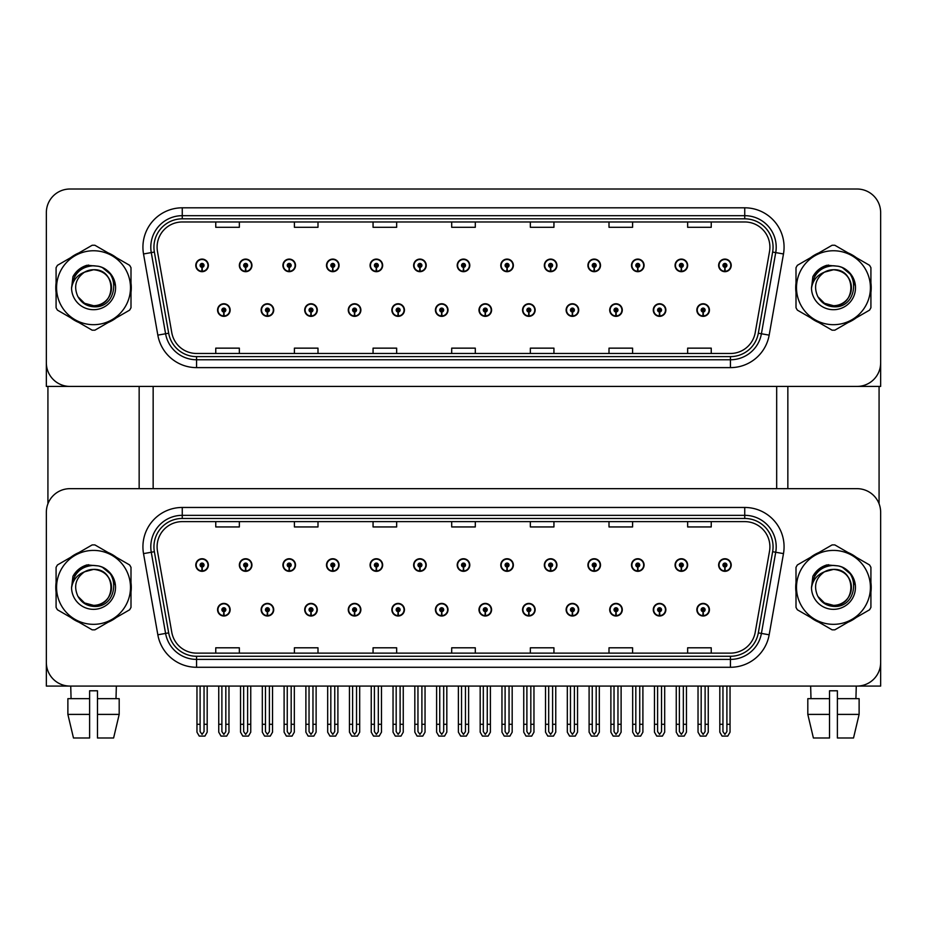 <?xml version="1.0" encoding="UTF-8"?>
<svg xmlns="http://www.w3.org/2000/svg" width="927" height="927" viewBox="0 0 927 927"><rect width="100%" height="100%" fill="white"/><g stroke="black" fill="none" stroke-linecap="round" stroke-linejoin="round"><path stroke-width="1.39" d="M609.711 609.711A6.292 6.292 0 0 0 616.003 616.003A6.292 6.292 0 0 0 622.295 609.711A6.292 6.292 0 0 0 616.003 603.419A6.292 6.292 0 0 0 609.711 609.711M566.13 609.711A6.292 6.292 0 0 0 572.423 616.003A6.292 6.292 0 0 0 578.715 609.711A6.292 6.292 0 0 0 572.423 603.419A6.292 6.292 0 0 0 566.13 609.711M522.561 609.711A6.292 6.292 0 0 0 528.853 616.003A6.292 6.292 0 0 0 535.146 609.711A6.292 6.292 0 0 0 528.853 603.419A6.292 6.292 0 0 0 522.561 609.711M478.992 609.711A6.292 6.292 0 0 0 485.284 616.003A6.292 6.292 0 0 0 491.577 609.711A6.292 6.292 0 0 0 485.284 603.419A6.292 6.292 0 0 0 478.992 609.711M435.423 609.711A6.292 6.292 0 0 0 441.715 616.003A6.292 6.292 0 0 0 448.008 609.711A6.292 6.292 0 0 0 441.715 603.419A6.292 6.292 0 0 0 435.423 609.711M391.854 609.711A6.292 6.292 0 0 0 398.147 616.003A6.292 6.292 0 0 0 404.439 609.711A6.292 6.292 0 0 0 398.147 603.419A6.292 6.292 0 0 0 391.854 609.711M348.285 609.711A6.292 6.292 0 0 0 354.577 616.003A6.292 6.292 0 0 0 360.87 609.711A6.292 6.292 0 0 0 354.577 603.419A6.292 6.292 0 0 0 348.285 609.711M304.705 609.711A6.292 6.292 0 0 0 310.997 616.003A6.292 6.292 0 0 0 317.289 609.711A6.292 6.292 0 0 0 310.997 603.419A6.292 6.292 0 0 0 304.705 609.711M261.136 609.711A6.292 6.292 0 0 0 267.428 616.003A6.292 6.292 0 0 0 273.72 609.711A6.292 6.292 0 0 0 267.428 603.419A6.292 6.292 0 0 0 261.136 609.711M217.567 609.711A6.292 6.292 0 0 0 223.859 616.003A6.292 6.292 0 0 0 230.151 609.711A6.292 6.292 0 0 0 223.859 603.419A6.292 6.292 0 0 0 217.567 609.711M653.28 609.711A6.292 6.292 0 0 0 659.572 616.003A6.292 6.292 0 0 0 665.864 609.711A6.292 6.292 0 0 0 659.572 603.419A6.292 6.292 0 0 0 653.28 609.711M675.065 565.03A6.292 6.292 0 0 0 681.357 571.322A6.292 6.292 0 0 0 687.649 565.03A6.292 6.292 0 0 0 681.357 558.738A6.292 6.292 0 0 0 675.065 565.03M631.496 565.03A6.292 6.292 0 0 0 637.788 571.322A6.292 6.292 0 0 0 644.08 565.03A6.292 6.292 0 0 0 637.788 558.738A6.292 6.292 0 0 0 631.496 565.03M587.927 565.03A6.292 6.292 0 0 0 594.219 571.322A6.292 6.292 0 0 0 600.511 565.03A6.292 6.292 0 0 0 594.219 558.738A6.292 6.292 0 0 0 587.927 565.03M544.346 565.03A6.292 6.292 0 0 0 550.638 571.322A6.292 6.292 0 0 0 556.93 565.03A6.292 6.292 0 0 0 550.638 558.738A6.292 6.292 0 0 0 544.346 565.03M500.777 565.03A6.292 6.292 0 0 0 507.069 571.322A6.292 6.292 0 0 0 513.361 565.03A6.292 6.292 0 0 0 507.069 558.738A6.292 6.292 0 0 0 500.777 565.03M457.208 565.03A6.292 6.292 0 0 0 463.5 571.322A6.292 6.292 0 0 0 469.792 565.03A6.292 6.292 0 0 0 463.5 558.738A6.292 6.292 0 0 0 457.208 565.03M413.639 565.03A6.292 6.292 0 0 0 419.931 571.322A6.292 6.292 0 0 0 426.223 565.03A6.292 6.292 0 0 0 419.931 558.738A6.292 6.292 0 0 0 413.639 565.03M370.07 565.03A6.292 6.292 0 0 0 376.362 571.322A6.292 6.292 0 0 0 382.654 565.03A6.292 6.292 0 0 0 376.362 558.738A6.292 6.292 0 0 0 370.07 565.03M326.489 565.03A6.292 6.292 0 0 0 332.781 571.322A6.292 6.292 0 0 0 339.073 565.03A6.292 6.292 0 0 0 332.781 558.738A6.292 6.292 0 0 0 326.489 565.03M282.92 565.03A6.292 6.292 0 0 0 289.212 571.322A6.292 6.292 0 0 0 295.504 565.03A6.292 6.292 0 0 0 289.212 558.738A6.292 6.292 0 0 0 282.92 565.03M239.351 565.03A6.292 6.292 0 0 0 245.643 571.322A6.292 6.292 0 0 0 251.935 565.03A6.292 6.292 0 0 0 245.643 558.738A6.292 6.292 0 0 0 239.351 565.03M195.782 565.03A6.292 6.292 0 0 0 202.074 571.322A6.292 6.292 0 0 0 208.366 565.03A6.292 6.292 0 0 0 202.074 558.738A6.292 6.292 0 0 0 195.782 565.03M696.849 609.711A6.292 6.292 0 0 0 703.141 616.003A6.292 6.292 0 0 0 709.433 609.711A6.292 6.292 0 0 0 703.141 603.419A6.292 6.292 0 0 0 696.849 609.711M718.634 565.03A6.292 6.292 0 0 0 724.926 571.322A6.292 6.292 0 0 0 731.218 565.03A6.292 6.292 0 0 0 724.926 558.738A6.292 6.292 0 0 0 718.634 565.03M880.65 686.073L880.65 512.26A23.592 23.592 0 0 0 857.058 488.668L69.942 488.668A23.592 23.592 0 0 0 46.35 512.26L46.35 686.073L880.65 686.073M153.152 386.42L153.152 488.668M776.675 386.42L776.675 488.668M609.711 310.058A6.292 6.292 0 0 0 616.003 316.35A6.292 6.292 0 0 0 622.295 310.058A6.292 6.292 0 0 0 616.003 303.766A6.292 6.292 0 0 0 609.711 310.058M566.13 310.058A6.292 6.292 0 0 0 572.423 316.35A6.292 6.292 0 0 0 578.715 310.058A6.292 6.292 0 0 0 572.423 303.766A6.292 6.292 0 0 0 566.13 310.058M522.561 310.058A6.292 6.292 0 0 0 528.853 316.35A6.292 6.292 0 0 0 535.146 310.058A6.292 6.292 0 0 0 528.853 303.766A6.292 6.292 0 0 0 522.561 310.058M478.992 310.058A6.292 6.292 0 0 0 485.284 316.35A6.292 6.292 0 0 0 491.577 310.058A6.292 6.292 0 0 0 485.284 303.766A6.292 6.292 0 0 0 478.992 310.058M435.423 310.058A6.292 6.292 0 0 0 441.715 316.35A6.292 6.292 0 0 0 448.008 310.058A6.292 6.292 0 0 0 441.715 303.766A6.292 6.292 0 0 0 435.423 310.058M391.854 310.058A6.292 6.292 0 0 0 398.147 316.35A6.292 6.292 0 0 0 404.439 310.058A6.292 6.292 0 0 0 398.147 303.766A6.292 6.292 0 0 0 391.854 310.058M348.285 310.058A6.292 6.292 0 0 0 354.577 316.35A6.292 6.292 0 0 0 360.87 310.058A6.292 6.292 0 0 0 354.577 303.766A6.292 6.292 0 0 0 348.285 310.058M304.705 310.058A6.292 6.292 0 0 0 310.997 316.35A6.292 6.292 0 0 0 317.289 310.058A6.292 6.292 0 0 0 310.997 303.766A6.292 6.292 0 0 0 304.705 310.058M261.136 310.058A6.292 6.292 0 0 0 267.428 316.35A6.292 6.292 0 0 0 273.72 310.058A6.292 6.292 0 0 0 267.428 303.766A6.292 6.292 0 0 0 261.136 310.058M217.567 310.058A6.292 6.292 0 0 0 223.859 316.35A6.292 6.292 0 0 0 230.151 310.058A6.292 6.292 0 0 0 223.859 303.766A6.292 6.292 0 0 0 217.567 310.058M653.28 310.058A6.292 6.292 0 0 0 659.572 316.35A6.292 6.292 0 0 0 665.864 310.058A6.292 6.292 0 0 0 659.572 303.766A6.292 6.292 0 0 0 653.28 310.058M675.065 265.389A6.292 6.292 0 0 0 681.357 271.681A6.292 6.292 0 0 0 687.649 265.389A6.292 6.292 0 0 0 681.357 259.096A6.292 6.292 0 0 0 675.065 265.389M631.496 265.389A6.292 6.292 0 0 0 637.788 271.681A6.292 6.292 0 0 0 644.08 265.389A6.292 6.292 0 0 0 637.788 259.096A6.292 6.292 0 0 0 631.496 265.389M587.927 265.389A6.292 6.292 0 0 0 594.219 271.681A6.292 6.292 0 0 0 600.511 265.389A6.292 6.292 0 0 0 594.219 259.096A6.292 6.292 0 0 0 587.927 265.389M544.346 265.389A6.292 6.292 0 0 0 550.638 271.681A6.292 6.292 0 0 0 556.93 265.389A6.292 6.292 0 0 0 550.638 259.096A6.292 6.292 0 0 0 544.346 265.389M500.777 265.389A6.292 6.292 0 0 0 507.069 271.681A6.292 6.292 0 0 0 513.361 265.389A6.292 6.292 0 0 0 507.069 259.096A6.292 6.292 0 0 0 500.777 265.389M457.208 265.389A6.292 6.292 0 0 0 463.5 271.681A6.292 6.292 0 0 0 469.792 265.389A6.292 6.292 0 0 0 463.5 259.096A6.292 6.292 0 0 0 457.208 265.389M413.639 265.389A6.292 6.292 0 0 0 419.931 271.681A6.292 6.292 0 0 0 426.223 265.389A6.292 6.292 0 0 0 419.931 259.096A6.292 6.292 0 0 0 413.639 265.389M370.07 265.389A6.292 6.292 0 0 0 376.362 271.681A6.292 6.292 0 0 0 382.654 265.389A6.292 6.292 0 0 0 376.362 259.096A6.292 6.292 0 0 0 370.07 265.389M326.489 265.389A6.292 6.292 0 0 0 332.781 271.681A6.292 6.292 0 0 0 339.073 265.389A6.292 6.292 0 0 0 332.781 259.096A6.292 6.292 0 0 0 326.489 265.389M282.92 265.389A6.292 6.292 0 0 0 289.212 271.681A6.292 6.292 0 0 0 295.504 265.389A6.292 6.292 0 0 0 289.212 259.096A6.292 6.292 0 0 0 282.92 265.389M239.351 265.389A6.292 6.292 0 0 0 245.643 271.681A6.292 6.292 0 0 0 251.935 265.389A6.292 6.292 0 0 0 245.643 259.096A6.292 6.292 0 0 0 239.351 265.389M195.782 265.389A6.292 6.292 0 0 0 202.074 271.681A6.292 6.292 0 0 0 208.366 265.389A6.292 6.292 0 0 0 202.074 259.096A6.292 6.292 0 0 0 195.782 265.389M696.849 310.058A6.292 6.292 0 0 0 703.141 316.35A6.292 6.292 0 0 0 709.433 310.058A6.292 6.292 0 0 0 703.141 303.766A6.292 6.292 0 0 0 696.849 310.058M718.634 265.389A6.292 6.292 0 0 0 724.926 271.681A6.292 6.292 0 0 0 731.218 265.389A6.292 6.292 0 0 0 724.926 259.096A6.292 6.292 0 0 0 718.634 265.389M880.65 386.42L880.65 212.607A23.592 23.592 0 0 0 857.058 189.015L69.942 189.015A23.592 23.592 0 0 0 46.35 212.607L46.35 386.42L880.65 386.42M56.083 582.666A37.752 37.752 0 0 0 56.083 592.075M70.73 617.452A37.752 37.752 0 0 0 78.888 622.168M108.192 622.168A37.752 37.752 0 0 0 116.35 617.452M130.997 592.075A37.752 37.752 0 0 0 130.997 582.666M796.003 582.666A37.752 37.752 0 0 0 796.003 592.075M810.65 617.452A37.752 37.752 0 0 0 818.808 622.168M848.112 622.168A37.752 37.752 0 0 0 856.27 617.452M870.917 592.075A37.752 37.752 0 0 0 870.917 582.666M157.092 546.791A25.168 25.168 0 0 1 182.26 521.623L744.74 521.623A25.168 25.168 0 0 1 769.526 551.159L755.215 632.318A25.168 25.168 0 0 1 730.43 653.118L196.57 653.118A25.168 25.168 0 0 1 171.785 632.318L157.474 551.159A25.168 25.168 0 0 1 157.092 546.791M153.94 546.791A28.308 28.308 0 0 0 154.369 551.704L168.679 632.874A28.308 28.308 0 0 0 196.57 656.27L730.43 656.27A28.308 28.308 0 0 0 758.321 632.874L772.631 551.704A28.308 28.308 0 0 0 744.74 518.471L182.26 518.471A28.308 28.308 0 0 0 153.94 546.791M143.523 553.616A39.328 39.328 0 0 1 182.26 507.463L744.74 507.463A39.328 39.328 0 0 1 783.477 553.616L769.167 634.786A39.328 39.328 0 0 1 730.43 667.278L196.57 667.278A39.328 39.328 0 0 1 157.833 634.786L143.523 553.616L151.275 552.249A31.46 31.46 0 0 1 182.26 515.331L744.74 515.331A31.46 31.46 0 0 1 775.725 552.249L761.415 633.419A31.46 31.46 0 0 1 730.43 659.41L196.57 659.41A31.46 31.46 0 0 1 165.585 633.419L151.275 552.249A31.46 31.46 0 0 1 150.8 546.791M116.35 557.289A37.752 37.752 0 0 0 108.192 552.573M78.888 552.573A37.752 37.752 0 0 0 70.73 557.289M856.27 557.289A37.752 37.752 0 0 0 848.112 552.573M818.808 552.573A37.752 37.752 0 0 0 810.65 557.289M857.058 488.668L69.942 488.668M46.35 512.26L46.35 662.481A23.592 23.592 0 0 0 69.942 686.073L857.058 686.073A23.592 23.592 0 0 0 880.65 662.481L880.65 512.26M451.704 521.623L451.704 526.942L475.296 526.942L475.296 521.623M373.06 521.623L373.06 526.942L396.652 526.942L396.652 521.623M294.404 521.623L294.404 526.942L317.996 526.942L317.996 521.623M215.759 521.623L215.759 526.942L239.351 526.942L239.351 521.623M530.348 521.623L530.348 526.942L553.94 526.942L553.94 521.623M609.004 521.623L609.004 526.942L632.596 526.942L632.596 521.623M687.649 521.623L687.649 526.942L711.241 526.942L711.241 521.623M475.296 653.118L475.296 647.799L451.704 647.799L451.704 653.118M396.652 653.118L396.652 647.799L373.06 647.799L373.06 653.118M317.996 653.118L317.996 647.799L294.404 647.799L294.404 653.118M239.351 653.118L239.351 647.799L215.759 647.799L215.759 653.118M553.94 653.118L553.94 647.799L530.348 647.799L530.348 653.118M632.596 653.118L632.596 647.799L609.004 647.799L609.004 653.118M711.241 653.118L711.241 647.799L687.649 647.799L687.649 653.118M56.083 283.013A37.752 37.752 0 0 0 56.083 292.434M70.73 317.799A37.752 37.752 0 0 0 78.888 322.515M108.192 322.515A37.752 37.752 0 0 0 116.35 317.799M130.997 292.434A37.752 37.752 0 0 0 130.997 283.013M796.003 283.013A37.752 37.752 0 0 0 796.003 292.434M810.65 317.799A37.752 37.752 0 0 0 818.808 322.515M848.112 322.515A37.752 37.752 0 0 0 856.27 317.799M870.917 292.434A37.752 37.752 0 0 0 870.917 283.013M157.092 247.138A25.168 25.168 0 0 1 182.26 221.97L744.74 221.97A25.168 25.168 0 0 1 769.526 251.507L755.215 332.677A25.168 25.168 0 0 1 730.43 353.477L196.57 353.477A25.168 25.168 0 0 1 171.785 332.677L157.474 251.507A25.168 25.168 0 0 1 157.092 247.138M153.94 247.138A28.308 28.308 0 0 0 154.369 252.051L168.679 333.222A28.308 28.308 0 0 0 196.57 356.617L730.43 356.617A28.308 28.308 0 0 0 758.321 333.222L772.631 252.051A28.308 28.308 0 0 0 744.74 218.83L182.26 218.83A28.308 28.308 0 0 0 153.94 247.138M143.523 253.963A39.328 39.328 0 0 1 182.26 207.81L744.74 207.81A39.328 39.328 0 0 1 783.477 253.963L769.167 335.134A39.328 39.328 0 0 1 730.43 367.625L196.57 367.625A39.328 39.328 0 0 1 157.833 335.134L143.523 253.963L151.275 252.596A31.46 31.46 0 0 1 182.26 215.678L744.74 215.678A31.46 31.46 0 0 1 775.725 252.596L761.415 333.766A31.46 31.46 0 0 1 730.43 359.769L196.57 359.769A31.46 31.46 0 0 1 165.585 333.766L151.275 252.596A31.46 31.46 0 0 1 150.8 247.138M116.35 257.636A37.752 37.752 0 0 0 108.192 252.932M78.888 252.932A37.752 37.752 0 0 0 70.73 257.636M856.27 257.636A37.752 37.752 0 0 0 848.112 252.932M818.808 252.932A37.752 37.752 0 0 0 810.65 257.636M857.058 189.015L69.942 189.015M46.35 212.607L46.35 362.828A23.592 23.592 0 0 0 69.942 386.42L857.058 386.42A23.592 23.592 0 0 0 880.65 362.828L880.65 212.607M758.321 333.222L761.415 333.766L775.725 252.596L783.477 253.963M451.704 221.97L451.704 227.3L475.296 227.3L475.296 221.97M373.06 221.97L373.06 227.3L396.652 227.3L396.652 221.97M294.404 221.97L294.404 227.3L317.996 227.3L317.996 221.97M215.759 221.97L215.759 227.3L239.351 227.3L239.351 221.97M530.348 221.97L530.348 227.3L553.94 227.3L553.94 221.97M609.004 221.97L609.004 227.3L632.596 227.3L632.596 221.97M687.649 221.97L687.649 227.3L711.241 227.3L711.241 221.97M475.296 353.477L475.296 348.146L451.704 348.146L451.704 353.477M396.652 353.477L396.652 348.146L373.06 348.146L373.06 353.477M317.996 353.477L317.996 348.146L294.404 348.146L294.404 353.477M239.351 353.477L239.351 348.146L215.759 348.146L215.759 353.477M553.94 353.477L553.94 348.146L530.348 348.146L530.348 353.477M632.596 353.477L632.596 348.146L609.004 348.146L609.004 353.477M711.241 353.477L711.241 348.146L687.649 348.146L687.649 353.477M705.111 686.073L705.111 731.6L703.141 734.404L701.171 731.6L701.171 724.3L698.031 724.3L698.031 732.168L700.302 736.096L705.98 736.096L708.251 732.168L708.251 686.073M703.06 611.669L702.886 615.598A5.898 5.898 0 0 1 697.243 609.711A5.898 5.898 0 0 1 703.141 603.813A5.898 5.898 0 0 1 709.039 609.711A5.898 5.898 0 0 1 703.396 615.598L703.222 611.669A1.97 1.97 0 0 0 705.111 609.711A1.97 1.97 0 0 0 703.141 607.741A1.97 1.97 0 0 0 701.171 609.711A1.97 1.97 0 0 0 703.06 611.669L703.106 610.487A0.788 0.788 0 0 1 702.353 609.711A0.788 0.788 0 0 1 703.141 608.923A0.788 0.788 0 0 1 703.929 609.711A0.788 0.788 0 0 1 703.176 610.487L703.222 611.669M698.031 686.073L698.031 724.3M701.171 686.073L701.171 724.3M705.111 724.3L708.251 724.3M726.895 686.073L726.895 731.6L724.926 734.404L722.956 731.6L722.956 724.3L719.816 724.3L719.816 732.168L722.087 736.096L727.765 736.096L730.036 732.168L730.036 686.073M724.844 567L724.671 570.928A5.898 5.898 0 0 1 719.028 565.03A5.898 5.898 0 0 1 724.926 559.132A5.898 5.898 0 0 1 730.824 565.03A5.898 5.898 0 0 1 725.181 570.928L725.007 567A1.97 1.97 0 0 0 726.895 565.03A1.97 1.97 0 0 0 724.926 563.071A1.97 1.97 0 0 0 722.956 565.03A1.97 1.97 0 0 0 724.844 567L724.891 565.818A0.788 0.788 0 0 1 724.138 565.03A0.788 0.788 0 0 1 724.926 564.253A0.788 0.788 0 0 1 725.714 565.03A0.788 0.788 0 0 1 724.96 565.818L725.007 567M719.816 686.073L719.816 724.3M722.956 686.073L722.956 724.3M726.895 724.3L730.036 724.3M703.06 312.017L702.886 315.945A5.898 5.898 0 0 1 697.243 310.058A5.898 5.898 0 0 1 703.141 304.16A5.898 5.898 0 0 1 709.039 310.058A5.898 5.898 0 0 1 703.396 315.945L703.222 312.017A1.97 1.97 0 0 0 705.111 310.058A1.97 1.97 0 0 0 703.141 308.088A1.97 1.97 0 0 0 701.171 310.058A1.97 1.97 0 0 0 703.06 312.017L703.106 310.846A0.788 0.788 0 0 1 702.353 310.058A0.788 0.788 0 0 1 703.141 309.27A0.788 0.788 0 0 1 703.929 310.058A0.788 0.788 0 0 1 703.176 310.846L703.222 312.017M703.141 734.404L701.171 731.6M724.844 267.347L724.671 271.275A5.898 5.898 0 0 1 719.028 265.389A5.898 5.898 0 0 1 724.926 259.49A5.898 5.898 0 0 1 730.824 265.389A5.898 5.898 0 0 1 725.181 271.275L725.007 267.347A1.97 1.97 0 0 0 726.895 265.389A1.97 1.97 0 0 0 724.926 263.419A1.97 1.97 0 0 0 722.956 265.389A1.97 1.97 0 0 0 724.844 267.347L724.891 266.176A0.788 0.788 0 0 1 724.138 265.389A0.788 0.788 0 0 1 724.926 264.601A0.788 0.788 0 0 1 725.714 265.389A0.788 0.788 0 0 1 724.96 266.176L725.007 267.347M724.926 734.404L722.956 731.6M681.275 267.347L681.102 271.275A5.898 5.898 0 0 1 675.459 265.389A5.898 5.898 0 0 1 681.357 259.49A5.898 5.898 0 0 1 687.255 265.389A5.898 5.898 0 0 1 681.612 271.275L681.438 267.347A1.97 1.97 0 0 0 683.326 265.389A1.97 1.97 0 0 0 681.357 263.419A1.97 1.97 0 0 0 679.387 265.389A1.97 1.97 0 0 0 681.275 267.347L681.322 266.176A0.788 0.788 0 0 1 680.569 265.389A0.788 0.788 0 0 1 681.357 264.601A0.788 0.788 0 0 1 682.145 265.389A0.788 0.788 0 0 1 681.391 266.176L681.438 267.347M683.326 686.073L683.326 731.6L681.357 734.404L679.387 731.6L679.387 724.3L676.246 724.3L676.246 732.168L678.518 736.096L684.196 736.096L686.467 732.168L686.467 686.073M637.695 267.347L637.533 271.275A5.898 5.898 0 0 1 631.89 265.389A5.898 5.898 0 0 1 637.788 259.49A5.898 5.898 0 0 1 643.686 265.389A5.898 5.898 0 0 1 638.043 271.275L637.869 267.347A1.97 1.97 0 0 0 639.746 265.389A1.97 1.97 0 0 0 637.788 263.419A1.97 1.97 0 0 0 635.818 265.389A1.97 1.97 0 0 0 637.695 267.347L637.753 266.176A0.788 0.788 0 0 1 637 265.389A0.788 0.788 0 0 1 637.788 264.601A0.788 0.788 0 0 1 638.576 265.389A0.788 0.788 0 0 1 637.822 266.176L637.869 267.347M639.746 686.073L639.746 731.6L637.788 734.404L635.818 731.6L635.818 724.3L632.678 724.3L632.678 732.168L634.937 736.096L640.627 736.096L642.898 732.168L642.898 686.073M594.126 267.347L593.952 271.275A5.898 5.898 0 0 1 588.309 265.389A5.898 5.898 0 0 1 594.219 259.49A5.898 5.898 0 0 1 600.117 265.389A5.898 5.898 0 0 1 594.474 271.275L594.3 267.347A1.97 1.97 0 0 0 596.177 265.389A1.97 1.97 0 0 0 594.219 263.419A1.97 1.97 0 0 0 592.249 265.389A1.97 1.97 0 0 0 594.126 267.347L594.184 266.176A0.788 0.788 0 0 1 593.431 265.389A0.788 0.788 0 0 1 594.219 264.601A0.788 0.788 0 0 1 594.995 265.389A0.788 0.788 0 0 1 594.253 266.176L594.3 267.347M596.177 686.073L596.177 731.6L594.219 734.404L592.249 731.6L592.249 724.3L589.097 724.3L589.097 732.168L591.368 736.096L597.058 736.096L599.329 732.168L599.329 686.073M550.557 267.347L550.383 271.275A5.898 5.898 0 0 1 544.74 265.389A5.898 5.898 0 0 1 550.638 259.49A5.898 5.898 0 0 1 556.536 265.389A5.898 5.898 0 0 1 550.905 271.275L550.731 267.347A1.97 1.97 0 0 0 552.608 265.389A1.97 1.97 0 0 0 550.638 263.419A1.97 1.97 0 0 0 548.68 265.389A1.97 1.97 0 0 0 550.557 267.347L550.603 266.176A0.788 0.788 0 0 1 549.85 265.389A0.788 0.788 0 0 1 550.638 264.601A0.788 0.788 0 0 1 551.426 265.389A0.788 0.788 0 0 1 550.673 266.176L550.731 267.347M552.608 686.073L552.608 731.6L550.638 734.404L548.68 731.6L548.68 724.3L545.528 724.3L545.528 732.168L547.799 736.096L553.489 736.096L555.76 732.168L555.76 686.073M681.275 567L681.102 570.928A5.898 5.898 0 0 1 675.459 565.03A5.898 5.898 0 0 1 681.357 559.132A5.898 5.898 0 0 1 687.255 565.03A5.898 5.898 0 0 1 681.612 570.928L681.438 567A1.97 1.97 0 0 0 683.326 565.03A1.97 1.97 0 0 0 681.357 563.071A1.97 1.97 0 0 0 679.387 565.03A1.97 1.97 0 0 0 681.275 567L681.322 565.818A0.788 0.788 0 0 1 680.569 565.03A0.788 0.788 0 0 1 681.357 564.253A0.788 0.788 0 0 1 682.145 565.03A0.788 0.788 0 0 1 681.391 565.818L681.438 567M676.246 686.073L676.246 724.3M679.387 686.073L679.387 724.3M681.357 734.404L679.387 731.6M683.326 724.3L686.467 724.3M637.695 567L637.533 570.928A5.898 5.898 0 0 1 631.89 565.03A5.898 5.898 0 0 1 637.788 559.132A5.898 5.898 0 0 1 643.686 565.03A5.898 5.898 0 0 1 638.043 570.928L637.869 567A1.97 1.97 0 0 0 639.746 565.03A1.97 1.97 0 0 0 637.788 563.071A1.97 1.97 0 0 0 635.818 565.03A1.97 1.97 0 0 0 637.695 567L637.753 565.818A0.788 0.788 0 0 1 637 565.03A0.788 0.788 0 0 1 637.788 564.253A0.788 0.788 0 0 1 638.576 565.03A0.788 0.788 0 0 1 637.822 565.818L637.869 567M632.678 686.073L632.678 724.3M635.818 686.073L635.818 724.3M637.788 734.404L635.818 731.6M639.746 724.3L642.898 724.3M594.126 567L593.952 570.928A5.898 5.898 0 0 1 588.309 565.03A5.898 5.898 0 0 1 594.219 559.132A5.898 5.898 0 0 1 600.117 565.03A5.898 5.898 0 0 1 594.474 570.928L594.3 567A1.97 1.97 0 0 0 596.177 565.03A1.97 1.97 0 0 0 594.219 563.071A1.97 1.97 0 0 0 592.249 565.03A1.97 1.97 0 0 0 594.126 567L594.184 565.818A0.788 0.788 0 0 1 593.431 565.03A0.788 0.788 0 0 1 594.219 564.253A0.788 0.788 0 0 1 594.995 565.03A0.788 0.788 0 0 1 594.253 565.818L594.3 567M589.097 686.073L589.097 724.3M592.249 686.073L592.249 724.3M594.219 734.404L592.249 731.6M596.177 724.3L599.329 724.3M550.557 567L550.383 570.928A5.898 5.898 0 0 1 544.74 565.03A5.898 5.898 0 0 1 550.638 559.132A5.898 5.898 0 0 1 556.536 565.03A5.898 5.898 0 0 1 550.905 570.928L550.731 567A1.97 1.97 0 0 0 552.608 565.03A1.97 1.97 0 0 0 550.638 563.071A1.97 1.97 0 0 0 548.68 565.03A1.97 1.97 0 0 0 550.557 567L550.603 565.818A0.788 0.788 0 0 1 549.85 565.03A0.788 0.788 0 0 1 550.638 564.253A0.788 0.788 0 0 1 551.426 565.03A0.788 0.788 0 0 1 550.673 565.818L550.731 567M545.528 686.073L545.528 724.3M548.68 686.073L548.68 724.3M550.638 734.404L548.68 731.6M552.608 724.3L555.76 724.3M661.53 686.073L661.53 731.6L659.572 734.404L657.602 731.6L657.602 724.3L654.462 724.3L654.462 732.168L656.733 736.096L662.411 736.096L664.682 732.168L664.682 686.073M659.479 611.669L659.317 615.598A5.898 5.898 0 0 1 653.674 609.711A5.898 5.898 0 0 1 659.572 603.813A5.898 5.898 0 0 1 665.47 609.711A5.898 5.898 0 0 1 659.827 615.598L659.653 611.669A1.97 1.97 0 0 0 661.53 609.711A1.97 1.97 0 0 0 659.572 607.741A1.97 1.97 0 0 0 657.602 609.711A1.97 1.97 0 0 0 659.479 611.669L659.537 610.487A0.788 0.788 0 0 1 658.784 609.711A0.788 0.788 0 0 1 659.572 608.923A0.788 0.788 0 0 1 660.36 609.711A0.788 0.788 0 0 1 659.607 610.487L659.653 611.669M654.462 686.073L654.462 724.3M657.602 686.073L657.602 724.3M661.53 724.3L664.682 724.3M617.961 686.073L617.961 731.6L616.003 734.404L614.033 731.6L614.033 724.3L610.881 724.3L610.881 732.168L613.153 736.096L618.842 736.096L621.113 732.168L621.113 686.073M615.91 611.669L615.737 615.598A5.898 5.898 0 0 1 610.105 609.711A5.898 5.898 0 0 1 616.003 603.813A5.898 5.898 0 0 1 621.901 609.711A5.898 5.898 0 0 1 616.258 615.598L616.084 611.669A1.97 1.97 0 0 0 617.961 609.711A1.97 1.97 0 0 0 616.003 607.741A1.97 1.97 0 0 0 614.033 609.711A1.97 1.97 0 0 0 615.91 611.669L615.968 610.487A0.788 0.788 0 0 1 615.215 609.711A0.788 0.788 0 0 1 616.003 608.923A0.788 0.788 0 0 1 616.791 609.711A0.788 0.788 0 0 1 616.038 610.487L616.084 611.669M610.881 686.073L610.881 724.3M614.033 686.073L614.033 724.3M617.961 724.3L621.113 724.3M574.392 686.073L574.392 731.6L572.423 734.404L570.464 731.6L570.464 724.3L567.312 724.3L567.312 732.168L569.584 736.096L575.273 736.096L577.544 732.168L577.544 686.073M572.341 611.669L572.168 615.598A5.898 5.898 0 0 1 566.524 609.711A5.898 5.898 0 0 1 572.423 603.813A5.898 5.898 0 0 1 578.332 609.711A5.898 5.898 0 0 1 572.689 615.598L572.515 611.669A1.97 1.97 0 0 0 574.392 609.711A1.97 1.97 0 0 0 572.423 607.741A1.97 1.97 0 0 0 570.464 609.711A1.97 1.97 0 0 0 572.341 611.669L572.388 610.487A0.788 0.788 0 0 1 571.646 609.711A0.788 0.788 0 0 1 572.423 608.923A0.788 0.788 0 0 1 573.21 609.711A0.788 0.788 0 0 1 572.457 610.487L572.515 611.669M567.312 686.073L567.312 724.3M570.464 686.073L570.464 724.3M574.392 724.3L577.544 724.3M659.479 312.017L659.317 315.945A5.898 5.898 0 0 1 653.674 310.058A5.898 5.898 0 0 1 659.572 304.16A5.898 5.898 0 0 1 665.47 310.058A5.898 5.898 0 0 1 659.827 315.945L659.653 312.017A1.97 1.97 0 0 0 661.53 310.058A1.97 1.97 0 0 0 659.572 308.088A1.97 1.97 0 0 0 657.602 310.058A1.97 1.97 0 0 0 659.479 312.017L659.537 310.846A0.788 0.788 0 0 1 658.784 310.058A0.788 0.788 0 0 1 659.572 309.27A0.788 0.788 0 0 1 660.36 310.058A0.788 0.788 0 0 1 659.607 310.846L659.653 312.017M659.572 734.404L657.602 731.6M615.91 312.017L615.737 315.945A5.898 5.898 0 0 1 610.105 310.058A5.898 5.898 0 0 1 616.003 304.16A5.898 5.898 0 0 1 621.901 310.058A5.898 5.898 0 0 1 616.258 315.945L616.084 312.017A1.97 1.97 0 0 0 617.961 310.058A1.97 1.97 0 0 0 616.003 308.088A1.97 1.97 0 0 0 614.033 310.058A1.97 1.97 0 0 0 615.91 312.017L615.968 310.846A0.788 0.788 0 0 1 615.215 310.058A0.788 0.788 0 0 1 616.003 309.27A0.788 0.788 0 0 1 616.791 310.058A0.788 0.788 0 0 1 616.038 310.846L616.084 312.017M616.003 734.404L614.033 731.6M572.341 312.017L572.168 315.945A5.898 5.898 0 0 1 566.524 310.058A5.898 5.898 0 0 1 572.423 304.16A5.898 5.898 0 0 1 578.332 310.058A5.898 5.898 0 0 1 572.689 315.945L572.515 312.017A1.97 1.97 0 0 0 574.392 310.058A1.97 1.97 0 0 0 572.423 308.088A1.97 1.97 0 0 0 570.464 310.058A1.97 1.97 0 0 0 572.341 312.017L572.388 310.846A0.788 0.788 0 0 1 571.646 310.058A0.788 0.788 0 0 1 572.423 309.27A0.788 0.788 0 0 1 573.21 310.058A0.788 0.788 0 0 1 572.457 310.846L572.515 312.017M572.423 734.404L570.464 731.6M47.926 386.42L47.926 503.79M139.154 386.42L139.154 488.668M787.846 386.42L787.846 488.668M879.074 386.42L879.074 503.79M67.88 698.657L67.88 714.393L73.476 737.985L67.88 714.393L67.88 698.657L89.606 698.657L89.606 690.789L97.474 690.789L97.474 698.657L119.189 698.657L119.189 714.393L113.604 737.985L119.189 714.393L113.604 737.985L97.474 737.985L97.474 698.657M116.35 686.073L116.002 698.657M89.606 698.657L89.606 737.985L73.476 737.985L67.88 714.393L89.606 714.393M97.474 714.393L119.189 714.393M70.73 686.073L71.078 698.657M89.861 565.702L82.526 566.965L88.668 564.705M829.781 266.061L822.446 267.312L828.587 265.052M829.781 565.702L822.446 566.965L828.587 564.705M89.861 266.061L82.526 267.312L88.668 265.052M111.507 586.721A17.984 17.984 0 0 0 84.542 571.808C75.736 578.077 73.488 586.165 77.81 596.073L78.053 596.501A17.984 17.984 0 0 0 93.534 605.354C116.732 606.478 116.732 568.274 93.534 569.387L84.542 571.808L93.534 569.387C116.732 568.274 116.732 606.478 93.534 605.354A17.984 17.984 0 0 0 111.518 587.37C110.452 576.455 104.461 570.453 93.534 569.387C116.732 568.274 116.732 606.478 93.534 605.354C116.732 606.478 116.732 568.274 93.534 569.387C116.732 568.274 116.732 606.478 93.534 605.354C116.732 606.478 116.732 568.274 93.534 569.387C116.732 568.274 116.732 606.478 93.534 605.354L84.554 602.944L78.053 596.501L84.554 602.944L93.534 605.354L84.554 602.944L78.053 596.501L84.554 602.944L93.534 605.354L84.554 602.944L78.053 596.501L84.554 602.944L93.534 605.354L84.554 602.944L78.053 596.501C81.495 602.573 86.651 605.864 93.534 606.397C117.578 608.413 121.333 570.093 98.146 565.887L86.999 564.914C80.788 566.826 76.107 570.615 72.955 576.281L71.564 587.845A21.97 21.97 0 0 0 93.534 609.34A21.97 21.97 0 0 0 98.146 565.887L93.534 565.4C80.742 566.188 73.418 573.512 71.564 587.37M93.534 624.334A36.964 36.964 0 0 0 130.498 587.37A36.964 36.964 0 0 0 93.534 550.406A36.964 36.964 0 0 0 56.57 587.37A36.964 36.964 0 0 0 93.534 624.334M93.534 629.839A42.468 42.468 0 0 0 94.925 629.815L129.606 609.804A42.468 42.468 0 0 0 130.997 607.394L130.997 567.347A42.468 42.468 0 0 0 129.606 564.937L94.925 544.925A42.468 42.468 0 0 0 92.144 544.925L57.474 564.937A42.468 42.468 0 0 0 56.083 567.347L56.083 607.394A42.468 42.468 0 0 0 57.474 609.804L92.144 629.815A42.468 42.468 0 0 0 93.534 629.839M102.422 567.266L111.588 574.833L115.435 585.458M71.564 587.845C72.839 580.105 77.161 574.752 84.542 571.808M86.871 564.96L81.843 567.115L72.978 576.235L81.843 567.115L86.871 564.96L81.843 567.115L72.955 576.281L81.843 567.115L86.871 564.96L81.843 567.115L72.978 576.235L81.843 567.115L86.871 564.96L81.843 567.115L72.955 576.281L81.843 567.115L86.999 564.914L78.922 569.12M851.426 287.069A17.984 17.984 0 0 0 824.462 272.156C815.656 278.424 813.408 286.513 817.73 296.431L817.973 296.849A17.984 17.984 0 0 0 833.466 305.701C856.652 306.825 856.652 268.621 833.466 269.745L824.462 272.156L833.466 269.745C856.652 268.621 856.652 306.825 833.466 305.701A17.984 17.984 0 0 0 851.438 287.718C850.372 276.802 844.381 270.811 833.466 269.745C856.652 268.621 856.652 306.825 833.466 305.701C856.652 306.825 856.652 268.621 833.466 269.745C856.652 268.621 856.652 306.825 833.466 305.701C856.652 306.825 856.652 268.621 833.466 269.745C856.652 268.621 856.652 306.825 833.466 305.701L824.474 303.291L817.973 296.849L824.474 303.291L833.466 305.701L824.474 303.291L817.973 296.849L824.474 303.291L833.466 305.701L824.474 303.291L817.973 296.849L824.474 303.291L833.466 305.701L824.474 303.291L817.973 296.849C821.415 302.92 826.583 306.223 833.466 306.756C857.51 308.761 861.253 270.441 838.078 266.234L826.93 265.273C820.708 267.185 816.027 270.962 812.875 276.628L811.496 288.193A21.97 21.97 0 0 0 833.466 309.699A21.97 21.97 0 0 0 838.078 266.234L833.466 265.748C820.662 266.536 813.338 273.859 811.484 287.718M833.466 324.682A36.964 36.964 0 0 0 870.43 287.718A36.964 36.964 0 0 0 833.466 250.754A36.964 36.964 0 0 0 796.502 287.718A36.964 36.964 0 0 0 833.466 324.682M833.466 330.186A42.468 42.468 0 0 0 834.856 330.174L869.526 310.151A42.468 42.468 0 0 0 870.917 307.741L870.917 267.706A42.468 42.468 0 0 0 869.526 265.296L834.856 245.273A42.468 42.468 0 0 0 832.075 245.273L797.394 265.296A42.468 42.468 0 0 0 796.003 267.706L796.003 307.741A42.468 42.468 0 0 0 797.394 310.151L832.075 330.174A42.468 42.468 0 0 0 833.466 330.186M842.342 267.625L851.507 275.18L855.354 285.806M811.496 288.193C812.759 280.452 817.093 275.099 824.462 272.156M812.898 276.582L821.774 267.474L826.791 265.307L821.774 267.474L812.898 276.582L821.774 267.474L826.791 265.307L821.774 267.474L812.898 276.582L821.774 267.474L826.791 265.307L821.774 267.474L812.875 276.628L821.774 267.474L826.93 265.273L818.842 269.467M826.791 265.307L821.774 267.474L812.875 276.628M851.426 586.721A17.984 17.984 0 0 0 824.462 571.808C815.656 578.077 813.408 586.165 817.73 596.073L817.973 596.501A17.984 17.984 0 0 0 833.466 605.354C856.652 606.478 856.652 568.274 833.466 569.387L824.462 571.808L833.466 569.387C856.652 568.274 856.652 606.478 833.466 605.354A17.984 17.984 0 0 0 851.438 587.37C850.372 576.455 844.381 570.453 833.466 569.387C856.652 568.274 856.652 606.478 833.466 605.354C856.652 606.478 856.652 568.274 833.466 569.387C856.652 568.274 856.652 606.478 833.466 605.354C856.652 606.478 856.652 568.274 833.466 569.387C856.652 568.274 856.652 606.478 833.466 605.354L824.474 602.944L817.973 596.501L824.474 602.944L833.466 605.354L824.474 602.944L817.973 596.501L824.474 602.944L833.466 605.354L824.474 602.944L817.973 596.501L824.474 602.944L833.466 605.354L824.474 602.944L817.973 596.501C821.415 602.573 826.583 605.864 833.466 606.397C857.51 608.413 861.253 570.093 838.078 565.887L826.93 564.914C820.708 566.826 816.027 570.615 812.875 576.281L811.496 587.845A21.97 21.97 0 0 0 833.466 609.34A21.97 21.97 0 0 0 838.078 565.887L833.466 565.4C820.662 566.188 813.338 573.512 811.484 587.37M833.466 624.334A36.964 36.964 0 0 0 870.43 587.37A36.964 36.964 0 0 0 833.466 550.406A36.964 36.964 0 0 0 796.502 587.37A36.964 36.964 0 0 0 833.466 624.334M833.466 629.839A42.468 42.468 0 0 0 834.856 629.815L869.526 609.804A42.468 42.468 0 0 0 870.917 607.394L870.917 567.347A42.468 42.468 0 0 0 869.526 564.937L834.856 544.925A42.468 42.468 0 0 0 832.075 544.925L797.394 564.937A42.468 42.468 0 0 0 796.003 567.347L796.003 607.394A42.468 42.468 0 0 0 797.394 609.804L832.075 629.815A42.468 42.468 0 0 0 833.466 629.839M842.342 567.266L851.507 574.833L855.354 585.458M811.496 587.845C812.759 580.105 817.093 574.752 824.462 571.808M812.898 576.235L821.774 567.115L826.791 564.96L821.774 567.115L812.898 576.235L821.774 567.115L826.791 564.96L821.774 567.115L812.898 576.235L821.774 567.115L826.791 564.96L821.774 567.115L812.875 576.281L821.774 567.115L826.93 564.914L818.842 569.12M826.791 564.96L821.774 567.115L812.875 576.281M111.507 287.069A17.984 17.984 0 0 0 84.542 272.156C75.736 278.424 73.488 286.513 77.81 296.431L78.053 296.849A17.984 17.984 0 0 0 93.534 305.701C116.732 306.825 116.732 268.621 93.534 269.745L84.542 272.156L93.534 269.745C116.732 268.621 116.732 306.825 93.534 305.701A17.984 17.984 0 0 0 111.518 287.718C110.452 276.802 104.461 270.811 93.534 269.745C116.732 268.621 116.732 306.825 93.534 305.701C116.732 306.825 116.732 268.621 93.534 269.745C116.732 268.621 116.732 306.825 93.534 305.701C116.732 306.825 116.732 268.621 93.534 269.745C116.732 268.621 116.732 306.825 93.534 305.701L84.554 303.291L78.053 296.849L84.554 303.291L93.534 305.701L84.554 303.291L78.053 296.849L84.554 303.291L93.534 305.701L84.554 303.291L78.053 296.849L84.554 303.291L93.534 305.701L84.554 303.291L78.053 296.849C81.495 302.92 86.651 306.223 93.534 306.756C117.578 308.761 121.333 270.441 98.146 266.234L86.999 265.273C80.788 267.185 76.107 270.962 72.955 276.628L71.564 288.193A21.97 21.97 0 0 0 93.534 309.699A21.97 21.97 0 0 0 98.146 266.234L93.534 265.748C80.742 266.536 73.418 273.859 71.564 287.718M93.534 324.682A36.964 36.964 0 0 0 130.498 287.718A36.964 36.964 0 0 0 93.534 250.754A36.964 36.964 0 0 0 56.57 287.718A36.964 36.964 0 0 0 93.534 324.682M93.534 330.186A42.468 42.468 0 0 0 94.925 330.174L129.606 310.151A42.468 42.468 0 0 0 130.997 307.741L130.997 267.706A42.468 42.468 0 0 0 129.606 265.296L94.925 245.273A42.468 42.468 0 0 0 92.144 245.273L57.474 265.296A42.468 42.468 0 0 0 56.083 267.706L56.083 307.741A42.468 42.468 0 0 0 57.474 310.151L92.144 330.174A42.468 42.468 0 0 0 93.534 330.186M102.422 267.625L111.588 275.18L115.435 285.806M71.564 288.193C72.839 280.452 77.161 275.099 84.542 272.156M72.978 276.582L81.843 267.474L86.871 265.307L81.843 267.474L72.955 276.628L81.843 267.474L86.871 265.307L81.843 267.474L72.978 276.582L81.843 267.474L86.871 265.307L81.843 267.474L72.955 276.628L81.843 267.474L86.999 265.273L78.922 269.467M86.871 265.307L81.843 267.474L72.955 276.628M807.811 698.657L807.811 714.393L813.396 737.985L807.811 714.393L807.811 698.657L829.526 698.657L829.526 690.789L837.394 690.789L837.394 698.657L859.12 698.657L859.12 714.393L853.524 737.985L859.12 714.393L853.524 737.985L837.394 737.985L837.394 698.657L837.394 714.393L859.12 714.393M856.27 686.073L855.922 698.657M829.526 698.657L829.526 737.985L813.396 737.985L807.811 714.393L829.526 714.393M810.65 686.073L810.998 698.657M509.039 686.073L509.039 731.6L507.069 734.404L505.099 731.6L505.099 724.3L501.959 724.3L501.959 732.168L504.23 736.096L509.908 736.096L512.179 732.168L512.179 686.073M506.988 567L506.814 570.928A5.898 5.898 0 0 1 501.171 565.03A5.898 5.898 0 0 1 507.069 559.132A5.898 5.898 0 0 1 512.967 565.03A5.898 5.898 0 0 1 507.324 570.928L507.162 567A1.97 1.97 0 0 0 509.039 565.03A1.97 1.97 0 0 0 507.069 563.071A1.97 1.97 0 0 0 505.099 565.03A1.97 1.97 0 0 0 506.988 567L507.034 565.818A0.788 0.788 0 0 1 506.281 565.03A0.788 0.788 0 0 1 507.069 564.253A0.788 0.788 0 0 1 507.857 565.03A0.788 0.788 0 0 1 507.104 565.818L507.162 567M501.959 686.073L501.959 724.3M505.099 686.073L505.099 724.3M509.039 724.3L512.179 724.3M465.47 686.073L465.47 731.6L463.5 734.404L461.53 731.6L461.53 724.3L458.39 724.3L458.39 732.168L460.661 736.096L466.339 736.096L468.61 732.168L468.61 686.073M463.419 567L463.245 570.928A5.898 5.898 0 0 1 457.602 565.03A5.898 5.898 0 0 1 463.5 559.132A5.898 5.898 0 0 1 469.398 565.03A5.898 5.898 0 0 1 463.755 570.928L463.581 567A1.97 1.97 0 0 0 465.47 565.03A1.97 1.97 0 0 0 463.5 563.071A1.97 1.97 0 0 0 461.53 565.03A1.97 1.97 0 0 0 463.419 567L463.465 565.818A0.788 0.788 0 0 1 462.712 565.03A0.788 0.788 0 0 1 463.5 564.253A0.788 0.788 0 0 1 464.288 565.03A0.788 0.788 0 0 1 463.535 565.818L463.581 567M458.39 686.073L458.39 724.3M461.53 686.073L461.53 724.3M465.47 724.3L468.61 724.3M421.901 686.073L421.901 731.6L419.931 734.404L417.961 731.6L417.961 724.3L414.821 724.3L414.821 732.168L417.092 736.096L422.77 736.096L425.041 732.168L425.041 686.073M419.838 567L419.676 570.928A5.898 5.898 0 0 1 414.033 565.03A5.898 5.898 0 0 1 419.931 559.132A5.898 5.898 0 0 1 425.829 565.03A5.898 5.898 0 0 1 420.186 570.928L420.012 567A1.97 1.97 0 0 0 421.901 565.03A1.97 1.97 0 0 0 419.931 563.071A1.97 1.97 0 0 0 417.961 565.03A1.97 1.97 0 0 0 419.838 567L419.896 565.818A0.788 0.788 0 0 1 419.143 565.03A0.788 0.788 0 0 1 419.931 564.253A0.788 0.788 0 0 1 420.719 565.03A0.788 0.788 0 0 1 419.966 565.818L420.012 567M414.821 686.073L414.821 724.3M417.961 686.073L417.961 724.3M421.901 724.3L425.041 724.3M506.988 267.347L506.814 271.275A5.898 5.898 0 0 1 501.171 265.389A5.898 5.898 0 0 1 507.069 259.49A5.898 5.898 0 0 1 512.967 265.389A5.898 5.898 0 0 1 507.324 271.275L507.162 267.347A1.97 1.97 0 0 0 509.039 265.389A1.97 1.97 0 0 0 507.069 263.419A1.97 1.97 0 0 0 505.099 265.389A1.97 1.97 0 0 0 506.988 267.347L507.034 266.176A0.788 0.788 0 0 1 506.281 265.389A0.788 0.788 0 0 1 507.069 264.601A0.788 0.788 0 0 1 507.857 265.389A0.788 0.788 0 0 1 507.104 266.176L507.162 267.347M507.069 734.404L505.099 731.6M463.419 267.347L463.245 271.275A5.898 5.898 0 0 1 457.602 265.389A5.898 5.898 0 0 1 463.5 259.49A5.898 5.898 0 0 1 469.398 265.389A5.898 5.898 0 0 1 463.755 271.275L463.581 267.347A1.97 1.97 0 0 0 465.47 265.389A1.97 1.97 0 0 0 463.5 263.419A1.97 1.97 0 0 0 461.53 265.389A1.97 1.97 0 0 0 463.419 267.347L463.465 266.176A0.788 0.788 0 0 1 462.712 265.389A0.788 0.788 0 0 1 463.5 264.601A0.788 0.788 0 0 1 464.288 265.389A0.788 0.788 0 0 1 463.535 266.176L463.581 267.347M463.5 734.404L461.53 731.6M419.838 267.347L419.676 271.275A5.898 5.898 0 0 1 414.033 265.389A5.898 5.898 0 0 1 419.931 259.49A5.898 5.898 0 0 1 425.829 265.389A5.898 5.898 0 0 1 420.186 271.275L420.012 267.347A1.97 1.97 0 0 0 421.901 265.389A1.97 1.97 0 0 0 419.931 263.419A1.97 1.97 0 0 0 417.961 265.389A1.97 1.97 0 0 0 419.838 267.347L419.896 266.176A0.788 0.788 0 0 1 419.143 265.389A0.788 0.788 0 0 1 419.931 264.601A0.788 0.788 0 0 1 420.719 265.389A0.788 0.788 0 0 1 419.966 266.176L420.012 267.347M419.931 734.404L417.961 731.6M528.772 312.017L528.599 315.945A5.898 5.898 0 0 1 522.955 310.058A5.898 5.898 0 0 1 528.853 304.16A5.898 5.898 0 0 1 534.752 310.058A5.898 5.898 0 0 1 529.108 315.945L528.946 312.017A1.97 1.97 0 0 0 530.823 310.058A1.97 1.97 0 0 0 528.853 308.088A1.97 1.97 0 0 0 526.895 310.058A1.97 1.97 0 0 0 528.772 312.017L528.819 310.846A0.788 0.788 0 0 1 528.066 310.058A0.788 0.788 0 0 1 528.853 309.27A0.788 0.788 0 0 1 529.641 310.058A0.788 0.788 0 0 1 528.888 310.846L528.946 312.017M530.823 686.073L530.823 731.6L528.853 734.404L526.895 731.6L526.895 724.3L523.743 724.3L523.743 732.168L526.015 736.096L531.704 736.096L533.964 732.168L533.964 686.073M485.203 312.017L485.03 315.945A5.898 5.898 0 0 1 479.386 310.058A5.898 5.898 0 0 1 485.284 304.16A5.898 5.898 0 0 1 491.183 310.058A5.898 5.898 0 0 1 485.539 315.945L485.366 312.017A1.97 1.97 0 0 0 487.254 310.058A1.97 1.97 0 0 0 485.284 308.088A1.97 1.97 0 0 0 483.315 310.058A1.97 1.97 0 0 0 485.203 312.017L485.25 310.846A0.788 0.788 0 0 1 484.497 310.058A0.788 0.788 0 0 1 485.284 309.27A0.788 0.788 0 0 1 486.072 310.058A0.788 0.788 0 0 1 485.319 310.846L485.366 312.017M487.254 686.073L487.254 731.6L485.284 734.404L483.315 731.6L483.315 724.3L480.174 724.3L480.174 732.168L482.446 736.096L488.123 736.096L490.395 732.168L490.395 686.073M441.634 312.017L441.461 315.945A5.898 5.898 0 0 1 435.817 310.058A5.898 5.898 0 0 1 441.715 304.16A5.898 5.898 0 0 1 447.614 310.058A5.898 5.898 0 0 1 441.97 315.945L441.797 312.017A1.97 1.97 0 0 0 443.685 310.058A1.97 1.97 0 0 0 441.715 308.088A1.97 1.97 0 0 0 439.746 310.058A1.97 1.97 0 0 0 441.634 312.017L441.681 310.846A0.788 0.788 0 0 1 440.928 310.058A0.788 0.788 0 0 1 441.715 309.27A0.788 0.788 0 0 1 442.503 310.058A0.788 0.788 0 0 1 441.75 310.846L441.797 312.017M443.685 686.073L443.685 731.6L441.715 734.404L439.746 731.6L439.746 724.3L436.605 724.3L436.605 732.168L438.877 736.096L444.554 736.096L446.826 732.168L446.826 686.073M528.772 611.669L528.599 615.598A5.898 5.898 0 0 1 522.955 609.711A5.898 5.898 0 0 1 528.853 603.813A5.898 5.898 0 0 1 534.752 609.711A5.898 5.898 0 0 1 529.108 615.598L528.946 611.669A1.97 1.97 0 0 0 530.823 609.711A1.97 1.97 0 0 0 528.853 607.741A1.97 1.97 0 0 0 526.895 609.711A1.97 1.97 0 0 0 528.772 611.669L528.819 610.487A0.788 0.788 0 0 1 528.066 609.711A0.788 0.788 0 0 1 528.853 608.923A0.788 0.788 0 0 1 529.641 609.711A0.788 0.788 0 0 1 528.888 610.487L528.946 611.669M523.743 686.073L523.743 724.3M526.895 686.073L526.895 724.3M528.853 734.404L526.895 731.6M530.823 724.3L533.964 724.3M485.203 611.669L485.03 615.598A5.898 5.898 0 0 1 479.386 609.711A5.898 5.898 0 0 1 485.284 603.813A5.898 5.898 0 0 1 491.183 609.711A5.898 5.898 0 0 1 485.539 615.598L485.366 611.669A1.97 1.97 0 0 0 487.254 609.711A1.97 1.97 0 0 0 485.284 607.741A1.97 1.97 0 0 0 483.315 609.711A1.97 1.97 0 0 0 485.203 611.669L485.25 610.487A0.788 0.788 0 0 1 484.497 609.711A0.788 0.788 0 0 1 485.284 608.923A0.788 0.788 0 0 1 486.072 609.711A0.788 0.788 0 0 1 485.319 610.487L485.366 611.669M480.174 686.073L480.174 724.3M483.315 686.073L483.315 724.3M485.284 734.404L483.315 731.6M487.254 724.3L490.395 724.3M441.634 611.669L441.461 615.598A5.898 5.898 0 0 1 435.817 609.711A5.898 5.898 0 0 1 441.715 603.813A5.898 5.898 0 0 1 447.614 609.711A5.898 5.898 0 0 1 441.97 615.598L441.797 611.669A1.97 1.97 0 0 0 443.685 609.711A1.97 1.97 0 0 0 441.715 607.741A1.97 1.97 0 0 0 439.746 609.711A1.97 1.97 0 0 0 441.634 611.669L441.681 610.487A0.788 0.788 0 0 1 440.928 609.711A0.788 0.788 0 0 1 441.715 608.923A0.788 0.788 0 0 1 442.503 609.711A0.788 0.788 0 0 1 441.75 610.487L441.797 611.669M436.605 686.073L436.605 724.3M439.746 686.073L439.746 724.3M441.715 734.404L439.746 731.6M443.685 724.3L446.826 724.3M378.32 686.073L378.32 731.6L376.362 734.404L374.392 731.6L374.392 724.3L371.24 724.3L371.24 732.168L373.511 736.096L379.201 736.096L381.472 732.168L381.472 686.073M376.269 567L376.095 570.928A5.898 5.898 0 0 1 370.464 565.03A5.898 5.898 0 0 1 376.362 559.132A5.898 5.898 0 0 1 382.26 565.03A5.898 5.898 0 0 1 376.617 570.928L376.443 567A1.97 1.97 0 0 0 378.32 565.03A1.97 1.97 0 0 0 376.362 563.071A1.97 1.97 0 0 0 374.392 565.03A1.97 1.97 0 0 0 376.269 567L376.327 565.818A0.788 0.788 0 0 1 375.574 565.03A0.788 0.788 0 0 1 376.362 564.253A0.788 0.788 0 0 1 377.15 565.03A0.788 0.788 0 0 1 376.397 565.818L376.443 567M371.24 686.073L371.24 724.3M374.392 686.073L374.392 724.3M378.32 724.3L381.472 724.3M334.751 686.073L334.751 731.6L332.781 734.404L330.823 731.6L330.823 724.3L327.671 724.3L327.671 732.168L329.942 736.096L335.632 736.096L337.903 732.168L337.903 686.073M332.7 567L332.526 570.928A5.898 5.898 0 0 1 326.883 565.03A5.898 5.898 0 0 1 332.781 559.132A5.898 5.898 0 0 1 338.691 565.03A5.898 5.898 0 0 1 333.048 570.928L332.874 567A1.97 1.97 0 0 0 334.751 565.03A1.97 1.97 0 0 0 332.781 563.071A1.97 1.97 0 0 0 330.823 565.03A1.97 1.97 0 0 0 332.7 567L332.747 565.818A0.788 0.788 0 0 1 332.005 565.03A0.788 0.788 0 0 1 332.781 564.253A0.788 0.788 0 0 1 333.569 565.03A0.788 0.788 0 0 1 332.816 565.818L332.874 567M327.671 686.073L327.671 724.3M330.823 686.073L330.823 724.3M334.751 724.3L337.903 724.3M291.182 686.073L291.182 731.6L289.212 734.404L287.254 731.6L287.254 724.3L284.102 724.3L284.102 732.168L286.373 736.096L292.063 736.096L294.322 732.168L294.322 686.073M289.131 567L288.957 570.928A5.898 5.898 0 0 1 283.314 565.03A5.898 5.898 0 0 1 289.212 559.132A5.898 5.898 0 0 1 295.11 565.03A5.898 5.898 0 0 1 289.467 570.928L289.305 567A1.97 1.97 0 0 0 291.182 565.03A1.97 1.97 0 0 0 289.212 563.071A1.97 1.97 0 0 0 287.254 565.03A1.97 1.97 0 0 0 289.131 567L289.178 565.818A0.788 0.788 0 0 1 288.424 565.03A0.788 0.788 0 0 1 289.212 564.253A0.788 0.788 0 0 1 290 565.03A0.788 0.788 0 0 1 289.247 565.818L289.305 567M284.102 686.073L284.102 724.3M287.254 686.073L287.254 724.3M291.182 724.3L294.322 724.3M247.613 686.073L247.613 731.6L245.643 734.404L243.674 731.6L243.674 724.3L240.533 724.3L240.533 732.168L242.804 736.096L248.482 736.096L250.754 732.168L250.754 686.073M245.562 567L245.388 570.928A5.898 5.898 0 0 1 239.745 565.03A5.898 5.898 0 0 1 245.643 559.132A5.898 5.898 0 0 1 251.541 565.03A5.898 5.898 0 0 1 245.898 570.928L245.725 567A1.97 1.97 0 0 0 247.613 565.03A1.97 1.97 0 0 0 245.643 563.071A1.97 1.97 0 0 0 243.674 565.03A1.97 1.97 0 0 0 245.562 567L245.609 565.818A0.788 0.788 0 0 1 244.855 565.03A0.788 0.788 0 0 1 245.643 564.253A0.788 0.788 0 0 1 246.431 565.03A0.788 0.788 0 0 1 245.678 565.818L245.725 567M240.533 686.073L240.533 724.3M243.674 686.073L243.674 724.3M247.613 724.3L250.754 724.3M204.044 686.073L204.044 731.6L202.074 734.404L200.105 731.6L200.105 724.3L196.964 724.3L196.964 732.168L199.235 736.096L204.913 736.096L207.185 732.168L207.185 686.073M201.993 567L201.819 570.928A5.898 5.898 0 0 1 196.176 565.03A5.898 5.898 0 0 1 202.074 559.132A5.898 5.898 0 0 1 207.972 565.03A5.898 5.898 0 0 1 202.329 570.928L202.156 567A1.97 1.97 0 0 0 204.044 565.03A1.97 1.97 0 0 0 202.074 563.071A1.97 1.97 0 0 0 200.105 565.03A1.97 1.97 0 0 0 201.993 567L202.04 565.818A0.788 0.788 0 0 1 201.286 565.03A0.788 0.788 0 0 1 202.074 564.253A0.788 0.788 0 0 1 202.862 565.03A0.788 0.788 0 0 1 202.109 565.818L202.156 567M196.964 686.073L196.964 724.3M200.105 686.073L200.105 724.3M204.044 724.3L207.185 724.3M376.269 267.347L376.095 271.275A5.898 5.898 0 0 1 370.464 265.389A5.898 5.898 0 0 1 376.362 259.49A5.898 5.898 0 0 1 382.26 265.389A5.898 5.898 0 0 1 376.617 271.275L376.443 267.347A1.97 1.97 0 0 0 378.32 265.389A1.97 1.97 0 0 0 376.362 263.419A1.97 1.97 0 0 0 374.392 265.389A1.97 1.97 0 0 0 376.269 267.347L376.327 266.176A0.788 0.788 0 0 1 375.574 265.389A0.788 0.788 0 0 1 376.362 264.601A0.788 0.788 0 0 1 377.15 265.389A0.788 0.788 0 0 1 376.397 266.176L376.443 267.347M376.362 734.404L374.392 731.6M332.7 267.347L332.526 271.275A5.898 5.898 0 0 1 326.883 265.389A5.898 5.898 0 0 1 332.781 259.49A5.898 5.898 0 0 1 338.691 265.389A5.898 5.898 0 0 1 333.048 271.275L332.874 267.347A1.97 1.97 0 0 0 334.751 265.389A1.97 1.97 0 0 0 332.781 263.419A1.97 1.97 0 0 0 330.823 265.389A1.97 1.97 0 0 0 332.7 267.347L332.747 266.176A0.788 0.788 0 0 1 332.005 265.389A0.788 0.788 0 0 1 332.781 264.601A0.788 0.788 0 0 1 333.569 265.389A0.788 0.788 0 0 1 332.816 266.176L332.874 267.347M332.781 734.404L330.823 731.6M289.131 267.347L288.957 271.275A5.898 5.898 0 0 1 283.314 265.389A5.898 5.898 0 0 1 289.212 259.49A5.898 5.898 0 0 1 295.11 265.389A5.898 5.898 0 0 1 289.467 271.275L289.305 267.347A1.97 1.97 0 0 0 291.182 265.389A1.97 1.97 0 0 0 289.212 263.419A1.97 1.97 0 0 0 287.254 265.389A1.97 1.97 0 0 0 289.131 267.347L289.178 266.176A0.788 0.788 0 0 1 288.424 265.389A0.788 0.788 0 0 1 289.212 264.601A0.788 0.788 0 0 1 290 265.389A0.788 0.788 0 0 1 289.247 266.176L289.305 267.347M289.212 734.404L287.254 731.6M245.562 267.347L245.388 271.275A5.898 5.898 0 0 1 239.745 265.389A5.898 5.898 0 0 1 245.643 259.49A5.898 5.898 0 0 1 251.541 265.389A5.898 5.898 0 0 1 245.898 271.275L245.725 267.347A1.97 1.97 0 0 0 247.613 265.389A1.97 1.97 0 0 0 245.643 263.419A1.97 1.97 0 0 0 243.674 265.389A1.97 1.97 0 0 0 245.562 267.347L245.609 266.176A0.788 0.788 0 0 1 244.855 265.389A0.788 0.788 0 0 1 245.643 264.601A0.788 0.788 0 0 1 246.431 265.389A0.788 0.788 0 0 1 245.678 266.176L245.725 267.347M245.643 734.404L243.674 731.6M201.993 267.347L201.819 271.275A5.898 5.898 0 0 1 196.176 265.389A5.898 5.898 0 0 1 202.074 259.49A5.898 5.898 0 0 1 207.972 265.389A5.898 5.898 0 0 1 202.329 271.275L202.156 267.347A1.97 1.97 0 0 0 204.044 265.389A1.97 1.97 0 0 0 202.074 263.419A1.97 1.97 0 0 0 200.105 265.389A1.97 1.97 0 0 0 201.993 267.347L202.04 266.176A0.788 0.788 0 0 1 201.286 265.389A0.788 0.788 0 0 1 202.074 264.601A0.788 0.788 0 0 1 202.862 265.389A0.788 0.788 0 0 1 202.109 266.176L202.156 267.347M202.074 734.404L200.105 731.6M398.054 312.017L397.892 315.945A5.898 5.898 0 0 1 392.248 310.058A5.898 5.898 0 0 1 398.147 304.16A5.898 5.898 0 0 1 404.045 310.058A5.898 5.898 0 0 1 398.401 315.945L398.228 312.017A1.97 1.97 0 0 0 400.105 310.058A1.97 1.97 0 0 0 398.147 308.088A1.97 1.97 0 0 0 396.177 310.058A1.97 1.97 0 0 0 398.054 312.017L398.112 310.846A0.788 0.788 0 0 1 397.359 310.058A0.788 0.788 0 0 1 398.147 309.27A0.788 0.788 0 0 1 398.934 310.058A0.788 0.788 0 0 1 398.181 310.846L398.228 312.017M400.105 686.073L400.105 731.6L398.147 734.404L396.177 731.6L396.177 724.3L393.036 724.3L393.036 732.168L395.296 736.096L400.985 736.096L403.257 732.168L403.257 686.073M354.485 312.017L354.311 315.945A5.898 5.898 0 0 1 348.668 310.058A5.898 5.898 0 0 1 354.577 304.16A5.898 5.898 0 0 1 360.476 310.058A5.898 5.898 0 0 1 354.832 315.945L354.659 312.017A1.97 1.97 0 0 0 356.536 310.058A1.97 1.97 0 0 0 354.577 308.088A1.97 1.97 0 0 0 352.608 310.058A1.97 1.97 0 0 0 354.485 312.017L354.543 310.846A0.788 0.788 0 0 1 353.79 310.058A0.788 0.788 0 0 1 354.577 309.27A0.788 0.788 0 0 1 355.354 310.058A0.788 0.788 0 0 1 354.612 310.846L354.659 312.017M356.536 686.073L356.536 731.6L354.577 734.404L352.608 731.6L352.608 724.3L349.456 724.3L349.456 732.168L351.727 736.096L357.416 736.096L359.688 732.168L359.688 686.073M310.916 312.017L310.742 315.945A5.898 5.898 0 0 1 305.099 310.058A5.898 5.898 0 0 1 310.997 304.16A5.898 5.898 0 0 1 316.895 310.058A5.898 5.898 0 0 1 311.263 315.945L311.09 312.017A1.97 1.97 0 0 0 312.967 310.058A1.97 1.97 0 0 0 310.997 308.088A1.97 1.97 0 0 0 309.039 310.058A1.97 1.97 0 0 0 310.916 312.017L310.962 310.846A0.788 0.788 0 0 1 310.209 310.058A0.788 0.788 0 0 1 310.997 309.27A0.788 0.788 0 0 1 311.785 310.058A0.788 0.788 0 0 1 311.032 310.846L311.09 312.017M312.967 686.073L312.967 731.6L310.997 734.404L309.039 731.6L309.039 724.3L305.887 724.3L305.887 732.168L308.158 736.096L313.847 736.096L316.119 732.168L316.119 686.073M267.347 312.017L267.173 315.945A5.898 5.898 0 0 1 261.53 310.058A5.898 5.898 0 0 1 267.428 304.16A5.898 5.898 0 0 1 273.326 310.058A5.898 5.898 0 0 1 267.683 315.945L267.521 312.017A1.97 1.97 0 0 0 269.398 310.058A1.97 1.97 0 0 0 267.428 308.088A1.97 1.97 0 0 0 265.47 310.058A1.97 1.97 0 0 0 267.347 312.017L267.393 310.846A0.788 0.788 0 0 1 266.64 310.058A0.788 0.788 0 0 1 267.428 309.27A0.788 0.788 0 0 1 268.216 310.058A0.788 0.788 0 0 1 267.463 310.846L267.521 312.017M269.398 686.073L269.398 731.6L267.428 734.404L265.47 731.6L265.47 724.3L262.318 724.3L262.318 732.168L264.589 736.096L270.267 736.096L272.538 732.168L272.538 686.073M223.778 312.017L223.604 315.945A5.898 5.898 0 0 1 217.961 310.058A5.898 5.898 0 0 1 223.859 304.16A5.898 5.898 0 0 1 229.757 310.058A5.898 5.898 0 0 1 224.114 315.945L223.94 312.017A1.97 1.97 0 0 0 225.829 310.058A1.97 1.97 0 0 0 223.859 308.088A1.97 1.97 0 0 0 221.889 310.058A1.97 1.97 0 0 0 223.778 312.017L223.824 310.846A0.788 0.788 0 0 1 223.071 310.058A0.788 0.788 0 0 1 223.859 309.27A0.788 0.788 0 0 1 224.647 310.058A0.788 0.788 0 0 1 223.894 310.846L223.94 312.017M225.829 686.073L225.829 731.6L223.859 734.404L221.889 731.6L221.889 724.3L218.749 724.3L218.749 732.168L221.02 736.096L226.698 736.096L228.969 732.168L228.969 686.073M398.054 611.669L397.892 615.598A5.898 5.898 0 0 1 392.248 609.711A5.898 5.898 0 0 1 398.147 603.813A5.898 5.898 0 0 1 404.045 609.711A5.898 5.898 0 0 1 398.401 615.598L398.228 611.669A1.97 1.97 0 0 0 400.105 609.711A1.97 1.97 0 0 0 398.147 607.741A1.97 1.97 0 0 0 396.177 609.711A1.97 1.97 0 0 0 398.054 611.669L398.112 610.487A0.788 0.788 0 0 1 397.359 609.711A0.788 0.788 0 0 1 398.147 608.923A0.788 0.788 0 0 1 398.934 609.711A0.788 0.788 0 0 1 398.181 610.487L398.228 611.669M393.036 686.073L393.036 724.3M396.177 686.073L396.177 724.3M398.147 734.404L396.177 731.6M400.105 724.3L403.257 724.3M354.485 611.669L354.311 615.598A5.898 5.898 0 0 1 348.668 609.711A5.898 5.898 0 0 1 354.577 603.813A5.898 5.898 0 0 1 360.476 609.711A5.898 5.898 0 0 1 354.832 615.598L354.659 611.669A1.97 1.97 0 0 0 356.536 609.711A1.97 1.97 0 0 0 354.577 607.741A1.97 1.97 0 0 0 352.608 609.711A1.97 1.97 0 0 0 354.485 611.669L354.543 610.487A0.788 0.788 0 0 1 353.79 609.711A0.788 0.788 0 0 1 354.577 608.923A0.788 0.788 0 0 1 355.354 609.711A0.788 0.788 0 0 1 354.612 610.487L354.659 611.669M349.456 686.073L349.456 724.3M352.608 686.073L352.608 724.3M354.577 734.404L352.608 731.6M356.536 724.3L359.688 724.3M310.916 611.669L310.742 615.598A5.898 5.898 0 0 1 305.099 609.711A5.898 5.898 0 0 1 310.997 603.813A5.898 5.898 0 0 1 316.895 609.711A5.898 5.898 0 0 1 311.263 615.598L311.09 611.669A1.97 1.97 0 0 0 312.967 609.711A1.97 1.97 0 0 0 310.997 607.741A1.97 1.97 0 0 0 309.039 609.711A1.97 1.97 0 0 0 310.916 611.669L310.962 610.487A0.788 0.788 0 0 1 310.209 609.711A0.788 0.788 0 0 1 310.997 608.923A0.788 0.788 0 0 1 311.785 609.711A0.788 0.788 0 0 1 311.032 610.487L311.09 611.669M305.887 686.073L305.887 724.3M309.039 686.073L309.039 724.3M310.997 734.404L309.039 731.6M312.967 724.3L316.119 724.3M267.347 611.669L267.173 615.598A5.898 5.898 0 0 1 261.53 609.711A5.898 5.898 0 0 1 267.428 603.813A5.898 5.898 0 0 1 273.326 609.711A5.898 5.898 0 0 1 267.683 615.598L267.521 611.669A1.97 1.97 0 0 0 269.398 609.711A1.97 1.97 0 0 0 267.428 607.741A1.97 1.97 0 0 0 265.47 609.711A1.97 1.97 0 0 0 267.347 611.669L267.393 610.487A0.788 0.788 0 0 1 266.64 609.711A0.788 0.788 0 0 1 267.428 608.923A0.788 0.788 0 0 1 268.216 609.711A0.788 0.788 0 0 1 267.463 610.487L267.521 611.669M262.318 686.073L262.318 724.3M265.47 686.073L265.47 724.3M267.428 734.404L265.47 731.6M269.398 724.3L272.538 724.3M223.778 611.669L223.604 615.598A5.898 5.898 0 0 1 217.961 609.711A5.898 5.898 0 0 1 223.859 603.813A5.898 5.898 0 0 1 229.757 609.711A5.898 5.898 0 0 1 224.114 615.598L223.94 611.669A1.97 1.97 0 0 0 225.829 609.711A1.97 1.97 0 0 0 223.859 607.741A1.97 1.97 0 0 0 221.889 609.711A1.97 1.97 0 0 0 223.778 611.669L223.824 610.487A0.788 0.788 0 0 1 223.071 609.711A0.788 0.788 0 0 1 223.859 608.923A0.788 0.788 0 0 1 224.647 609.711A0.788 0.788 0 0 1 223.894 610.487L223.94 611.669M218.749 686.073L218.749 724.3M221.889 686.073L221.889 724.3M223.859 734.404L221.889 731.6M225.829 724.3L228.969 724.3M744.74 507.463L744.74 518.471M151.275 552.249L154.369 551.704M196.57 667.278L196.57 656.27M730.43 656.27L730.43 667.278M758.321 632.874L769.167 634.786M157.833 634.786L168.679 632.874M772.631 551.704L783.477 553.616M182.26 507.463L182.26 518.471M744.74 207.81L744.74 218.83M151.275 252.596L154.369 252.051M196.57 367.625L196.57 356.617M730.43 356.617L730.43 367.625M157.833 335.134L168.679 333.222M772.631 252.051L775.725 252.596M182.26 207.81L182.26 218.83M761.415 333.766L769.167 335.134M702.886 615.598A5.898 5.898 0 0 1 697.243 609.711M724.671 570.928A5.898 5.898 0 0 1 719.028 565.03M702.886 315.945A5.898 5.898 0 0 1 697.243 310.058M724.671 271.275A5.898 5.898 0 0 1 719.028 265.389M681.102 271.275A5.898 5.898 0 0 1 675.459 265.389M637.533 271.275A5.898 5.898 0 0 1 631.89 265.389M593.952 271.275A5.898 5.898 0 0 1 588.309 265.389M550.383 271.275A5.898 5.898 0 0 1 544.74 265.389M681.102 570.928A5.898 5.898 0 0 1 675.459 565.03M637.533 570.928A5.898 5.898 0 0 1 631.89 565.03M593.952 570.928A5.898 5.898 0 0 1 588.309 565.03M550.383 570.928A5.898 5.898 0 0 1 544.74 565.03M659.317 615.598A5.898 5.898 0 0 1 653.674 609.711M615.737 615.598A5.898 5.898 0 0 1 610.105 609.711M572.168 615.598A5.898 5.898 0 0 1 566.524 609.711M659.317 315.945A5.898 5.898 0 0 1 653.674 310.058M615.737 315.945A5.898 5.898 0 0 1 610.105 310.058M572.168 315.945A5.898 5.898 0 0 1 566.524 310.058M506.814 570.928A5.898 5.898 0 0 1 501.171 565.03M463.245 570.928A5.898 5.898 0 0 1 457.602 565.03M419.676 570.928A5.898 5.898 0 0 1 414.033 565.03M506.814 271.275A5.898 5.898 0 0 1 501.171 265.389M463.245 271.275A5.898 5.898 0 0 1 457.602 265.389M419.676 271.275A5.898 5.898 0 0 1 414.033 265.389M528.599 315.945A5.898 5.898 0 0 1 522.955 310.058M485.03 315.945A5.898 5.898 0 0 1 479.386 310.058M441.461 315.945A5.898 5.898 0 0 1 435.817 310.058M528.599 615.598A5.898 5.898 0 0 1 522.955 609.711M485.03 615.598A5.898 5.898 0 0 1 479.386 609.711M441.461 615.598A5.898 5.898 0 0 1 435.817 609.711M376.095 570.928A5.898 5.898 0 0 1 370.464 565.03M332.526 570.928A5.898 5.898 0 0 1 326.883 565.03M288.957 570.928A5.898 5.898 0 0 1 283.314 565.03M245.388 570.928A5.898 5.898 0 0 1 239.745 565.03M201.819 570.928A5.898 5.898 0 0 1 196.176 565.03M376.095 271.275A5.898 5.898 0 0 1 370.464 265.389M332.526 271.275A5.898 5.898 0 0 1 326.883 265.389M288.957 271.275A5.898 5.898 0 0 1 283.314 265.389M245.388 271.275A5.898 5.898 0 0 1 239.745 265.389M201.819 271.275A5.898 5.898 0 0 1 196.176 265.389M397.892 315.945A5.898 5.898 0 0 1 392.248 310.058M354.311 315.945A5.898 5.898 0 0 1 348.668 310.058M310.742 315.945A5.898 5.898 0 0 1 305.099 310.058M267.173 315.945A5.898 5.898 0 0 1 261.53 310.058M223.604 315.945A5.898 5.898 0 0 1 217.961 310.058M397.892 615.598A5.898 5.898 0 0 1 392.248 609.711M354.311 615.598A5.898 5.898 0 0 1 348.668 609.711M310.742 615.598A5.898 5.898 0 0 1 305.099 609.711M267.173 615.598A5.898 5.898 0 0 1 261.53 609.711M223.604 615.598A5.898 5.898 0 0 1 217.961 609.711"/></g></svg>
